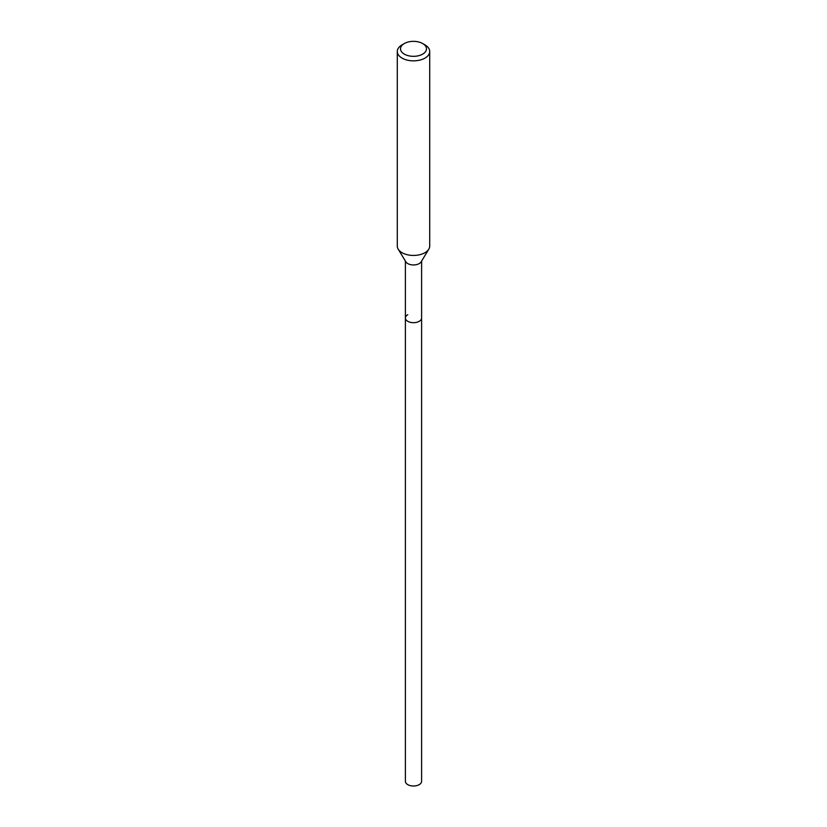 <?xml version="1.0" encoding="UTF-8"?>
<svg xmlns="http://www.w3.org/2000/svg" width="827" height="827" viewBox="0 0 827 827"><rect width="100%" height="100%" fill="white"/><g stroke="black" fill="none" stroke-linecap="round" stroke-linejoin="round"><path stroke-width="1.24" d="M405.395 261.074L405.395 781.329A8.105 4.683 0 0 0 410.399 785.65A8.105 4.683 0 0 0 419.227 784.637A8.105 4.683 0 0 0 421.605 781.329L421.605 318.002A8.105 4.683 180 0 1 419.227 321.31A8.105 4.683 180 0 1 410.399 322.334A8.105 4.683 180 0 1 405.395 318.002A8.105 4.683 180 0 1 407.773 314.694M428.81 249.165L421.15 261.818A8.105 4.683 180 0 1 419.227 263.586A8.105 4.683 180 0 1 405.85 261.818L398.19 249.165A16.209 9.355 0 0 0 424.964 252.7A16.209 9.355 0 0 0 428.81 249.165A16.209 9.355 0 0 0 429.709 246.084L429.709 51.481A16.209 9.355 180 0 1 424.964 58.107A16.209 9.355 180 0 1 407.297 60.133A16.209 9.355 180 0 1 397.291 51.481A16.209 9.355 180 0 1 402.036 44.865L404.331 43.542A12.974 7.484 180 0 1 422.669 43.542A12.974 7.484 180 0 1 422.669 54.137A12.974 7.484 180 0 1 404.331 54.137A12.974 7.484 180 0 1 404.331 43.542L402.036 44.865M405.395 318.002A8.105 4.683 0 0 0 410.399 322.334A8.105 4.683 0 0 0 419.227 321.31A8.105 4.683 0 0 0 421.605 318.002L421.605 261.074M397.291 51.481L397.291 246.084A16.209 9.355 0 0 0 398.19 249.165M422.669 43.542L424.964 44.865A16.209 9.355 180 0 1 429.709 51.481"/></g></svg>
